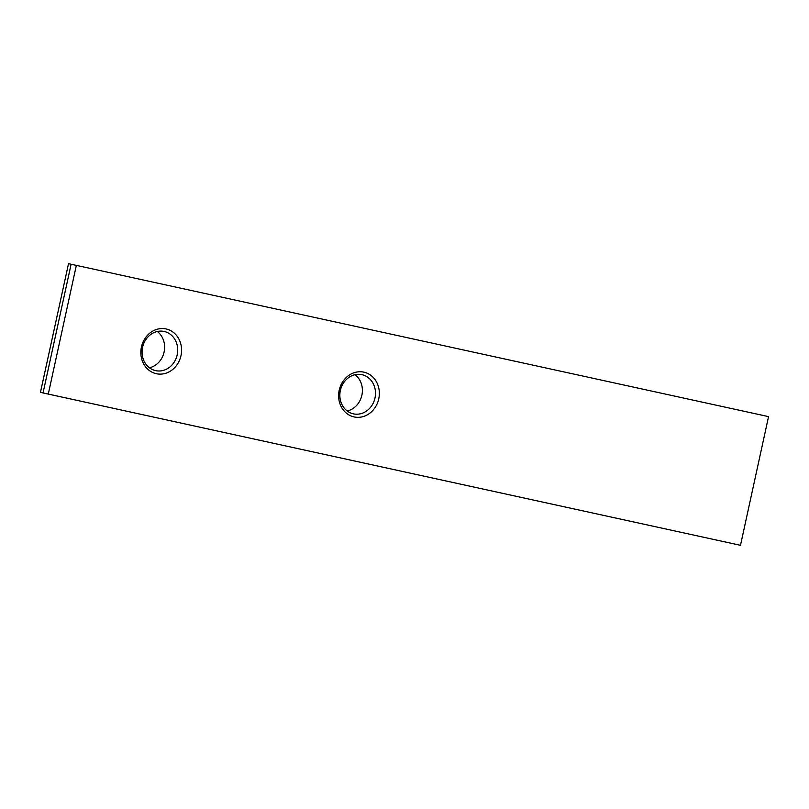 <?xml version="1.0" encoding="UTF-8"?>
<svg xmlns="http://www.w3.org/2000/svg" width="809" height="809" viewBox="0 0 809 809"><rect width="100%" height="100%" fill="white"/><g stroke="black" fill="none" stroke-linecap="round" stroke-linejoin="round"><path stroke-width="1.21" d="M355.05 374.709A20.043 17.717 -77.8 0 1 361.886 395.176A20.043 17.717 -77.8 0 1 347.192 410.982M363.858 372.16A22.905 20.245 -77.8 0 1 378.754 398.867A22.905 20.245 -77.8 0 1 354.099 416.928A22.905 20.245 -77.8 0 1 339.204 390.221A22.905 20.245 -77.8 0 1 363.858 372.16M353.402 413.844A20.043 17.717 102.2 0 0 353.432 413.854A20.043 17.717 102.2 0 0 374.982 398.028A20.043 17.717 102.2 0 0 361.936 374.678A20.043 17.717 102.2 0 0 361.906 374.668A20.043 17.717 102.2 0 0 340.356 390.494A20.043 17.717 102.2 0 0 353.402 413.844M166.088 328.95A22.905 20.245 -77.8 0 1 180.983 355.657A22.905 20.245 -77.8 0 1 156.329 373.718A22.905 20.245 -77.8 0 1 141.433 347.01A22.905 20.245 -77.8 0 1 166.088 328.95M155.631 370.633A20.043 17.717 102.2 0 0 155.662 370.643A20.043 17.717 102.2 0 0 177.201 354.817A20.043 17.717 102.2 0 0 164.166 331.468A20.043 17.717 102.2 0 0 164.136 331.457A20.043 17.717 102.2 0 0 142.586 347.283A20.043 17.717 102.2 0 0 155.631 370.633M157.27 331.498A20.043 17.717 -77.8 0 1 164.116 351.966A20.043 17.717 -77.8 0 1 149.422 367.771M740.488 545.306L768.55 416.625L76.349 265.382L71.111 264.25L43.049 392.941L40.45 392.375L740.488 545.306L48.287 394.074L76.349 265.382M48.287 394.074L43.049 392.941M40.45 392.375L68.512 263.694L71.111 264.25"/></g></svg>
